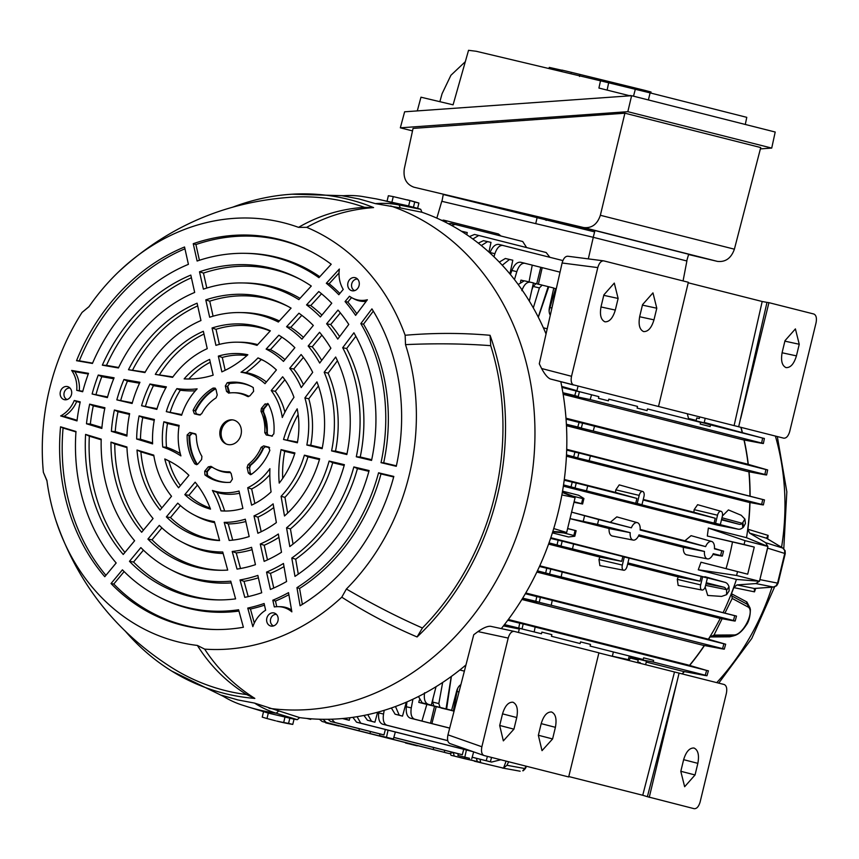 <?xml version="1.0" encoding="UTF-8"?>
<svg xmlns="http://www.w3.org/2000/svg" width="859" height="859" viewBox="0 0 859 859"><rect width="100%" height="100%" fill="white"/><g stroke="black" fill="none" stroke-linecap="round" stroke-linejoin="round"><path stroke-width="1.29" d="M774.099 586.933A3.984 2.019 -94.1 0 1 773.658 587.062L773.658 587.062A3.984 2.019 -94.1 0 1 773.39 587.041L776.031 585.838L777.567 583.1L784.739 553.464L784.621 550.329L782.817 548.074L766.421 538.206L768.139 535.404L767.227 538.529M784.621 550.329A3.984 1.299 160.4 0 1 785.105 550.705L785.244 553.604L767.624 548.128L767.774 546.968M755.168 588.361A3.984 2.942 -97.4 0 1 754.76 588.458L754.76 588.458A3.984 2.942 -97.4 0 1 754.266 588.469L773.39 587.041L755.823 583.572L759.324 581.264M755.179 588.415L754.481 591.851L754.266 588.469L736.979 584.925L755.823 583.572M474.351 761.203L503.084 768.032M503.599 767.967L506.928 765.294L508.678 761.761M523.292 770.706L522.734 770.77A3.984 1.654 -118.6 0 0 523.292 770.706L525.364 768.537L524.806 768.537L525.998 766.142M731.535 635.961A1.986 1.675 -90.3 0 0 733.565 634.962C742.981 635.864 755.813 609.976 747.577 606.755L732.212 598.444L725.093 612.778M732.212 598.444L731.889 595.985L747.276 604.285L750.379 609.256C750.294 616.515 748.812 621.948 745.923 625.545C741.639 632.084 737.022 635.596 732.072 636.068L711.95 636.111L714.012 635.08L733.565 634.962M733.264 635.961L729.57 636.82L709.996 636.959L711.488 636.036M722.14 618.705L714.012 635.08M731.889 595.985L731.471 593.73L746.89 601.976L750.132 608.204M682.325 673.918A233.218 198.214 -75.8 0 0 684.387 671.598M689.67 665.414A233.218 198.214 -75.8 0 0 704.477 645.538M708.557 639.279A233.218 198.214 -75.8 0 0 709.996 636.959M755.716 588.361A230.931 196.271 104.2 0 1 754.481 591.851L733.779 587.599L736.979 584.925M731.471 593.73A233.218 198.214 -75.8 0 0 733.779 587.599M759.603 580.738L767.624 548.128M767.763 546.378L765.702 542.727L749.52 533.052L747.899 529.241L768.139 535.404A230.931 196.271 104.2 0 1 767.656 538.958M783.344 548.45A3.984 2.029 120.9 0 0 783.032 548.171L783.032 548.171A3.984 2.029 120.9 0 0 782.817 548.074L765.702 542.727M785.244 553.604L778.082 583.229L760 579.632M767.119 538.657A3.984 2.964 123.9 0 0 766.819 538.421L766.819 538.421A3.984 2.964 123.9 0 0 766.421 538.206L749.52 533.052M747.899 529.241A233.218 198.214 -75.8 0 0 749.982 502.526M750.09 495.75A233.218 198.214 -75.8 0 0 749.059 471.795M748.286 464.375A233.218 198.214 -75.8 0 0 744.173 440.001M742.305 432.12A233.218 198.214 -75.8 0 0 741.038 427.374M323.317 719.509L326.237 722.462L322.125 721.485L353.844 729.592L449.343 753.601L453.294 752.495M392.713 738.794L379.581 735.637L392.713 738.794M457.697 688.327L453.369 710.876L454.078 711.059L453.369 710.876M325.722 722.87L338.854 726.027L325.722 722.87M547.215 328.782L543.382 327.805M714.463 548.439L721.796 550.694L714.441 548.837A8.966 4.724 103.4 0 0 711.628 541.449A8.966 4.724 103.4 0 0 705.636 546.614L640.159 530.046A8.966 4.724 103.4 0 0 637.346 522.659A8.966 4.724 103.4 0 0 631.365 527.823L571.6 512.125L598.68 519.555L597.51 524.398L630.195 532.666A8.966 4.724 103.4 0 0 633.072 540.064A8.966 4.724 103.4 0 0 633.201 540.096A8.966 4.724 103.4 0 0 638.989 534.889L704.466 551.457A8.966 4.724 103.4 0 0 707.344 558.855A8.966 4.724 103.4 0 0 707.483 558.887A8.966 4.724 103.4 0 0 713.26 553.679L720.626 555.537L721.796 550.694L723.546 551.102L722.344 556.063L720.626 555.537C723.471 556.278 722.72 556.256 718.392 555.451L712.938 554.431M707.483 558.887L686.384 554.774C684.194 553.991 683.173 551.499 683.334 547.323L638.495 535.973M633.201 540.096L612.102 535.984C609.911 535.2 608.902 532.72 609.063 528.532L570.011 518.653M642.661 491.466A4.66 2.459 103.4 0 0 639.193 495.396L637.228 503.503L641.984 504.705L643.949 496.599A4.66 2.459 103.4 0 0 642.704 491.477A4.66 2.459 103.4 0 0 642.661 491.466M573.554 482.328L636.906 498.435L615.538 492.432L615.817 489.834L619.232 484.873L642.704 491.477M623.613 570.215A4.66 2.459 103.4 0 0 623.688 570.236A4.66 2.459 103.4 0 0 627.091 566.285L629.056 558.178L624.289 556.976L622.335 565.082A4.66 2.459 103.4 0 0 623.613 570.215M599.883 565.598L598.959 559.52L599.893 557.083L548.579 544.101M548.171 286.702L548.761 286.842M550.308 315.156A8.461 4.456 -76.6 0 1 549.492 307.286L553.776 288.033L548.192 286.627L538.249 317.1M556.278 288.774L555.537 288.592L549.126 310.507M541.202 308.907L541.224 307.973M553.744 288.205L555.526 288.635M538.335 317.261L548.783 286.766M516.817 271.659L511.889 270.467C514.294 264.615 517.204 261.866 520.618 262.242L524.946 263.273C521.563 262.908 518.857 265.699 516.817 271.659L514.477 279.583M511.889 270.467L510.407 274.515M529.037 281.849L532.247 265.12L520.618 262.242M523.55 280.721L520.941 280.109L520.5 281.988M533.396 283.073L535.694 283.61M548.192 286.627L536.048 283.642L542.169 285.102L539.388 287.926L533.117 286.423L536.048 283.642M539.388 287.926L533.31 307.887M533.117 286.423L531.839 289.966M536.735 283.814L540.794 267.299L532.236 265.141M538.4 284.211L542.212 267.643L560.036 272.153M540.794 267.299L542.212 267.643M683.066 280.936L686.889 260.986L593.279 237.309L441.773 201.296L436.834 218.122M588.318 258.87L593.279 237.309M461.358 231.189L467.242 232.553L466.791 234.732M461.466 231.254L463.28 231.694L462.056 231.64M463.28 231.694L467.242 232.553M478.302 243.129L483.445 240.67L490.994 242.388L488.943 252.095M483.445 240.67L487.536 241.637L481.308 245.545M487.536 241.637L490.994 242.388M499.304 262.102L505.35 258.495L512.802 260.202L509.913 273.924M505.35 258.495L509.484 259.482L502.268 265.227M509.484 259.482L512.802 260.202M518.192 284.49L524.312 280.796L533.439 282.901L529.327 301.09M524.312 280.796L530.261 282.203C526.771 281.902 523.969 284.726 521.853 290.675M530.261 282.203L533.439 282.901M736.582 575.487L698.27 569.785L700.987 562.226L737.527 571.611L736.582 575.487L759.474 581.275L767.914 546.431L745.011 540.644L744.077 544.509L754.256 547.086L747.695 574.188L700.987 562.226M737.527 571.611L747.695 574.188M744.077 544.509L707.322 536.016L754.256 547.086M732.416 542.362A233.025 198.053 104.2 0 1 726.07 568.572M707.322 536.016L708.364 528.06L745.011 540.644M749.821 502.494A233.025 198.053 104.2 0 1 746.514 537.702L767.914 546.431M746.514 537.702L708.364 528.06M698.27 569.785L736.421 579.428L759.474 581.275M507.776 620.252L523.206 624.021L522.036 628.863L504.416 624.579M508.131 619.779L523.206 624.021M503.911 625.331L522.036 628.863M525.332 593.73L536.768 596.597L535.812 601.257L522.691 598.165M536.768 596.597L540.397 597.392L539.227 602.234L535.812 601.257M522.218 598.927L539.227 602.234M525.622 593.236L540.397 597.392M539.452 566.5L550.791 569.163L549.62 574.005L537.433 570.838M537.09 571.557L549.62 574.005M539.667 566.027L550.791 569.163M550.576 538.421L562.183 541.159L561.013 546.002L549.019 542.877M548.761 543.618L561.013 546.002M550.737 537.938L562.183 541.159M552.863 531.399L566.661 532.505L575.09 497.662L562.323 492.454M564.191 480.235L576.228 483.091L575.058 487.923L563.536 484.916M563.429 485.657L575.058 487.923M564.266 479.719L576.228 483.091M566.682 450.116L578.891 453.015L577.72 457.847L566.489 454.905M566.457 455.657L577.72 457.847M566.693 449.579L578.891 453.015M566.049 419.117L579.084 422.413L577.806 426.998L566.382 424.26M579.084 422.413L582.542 423.176L581.371 428.007L577.806 426.998M566.435 425.108L581.371 428.007M566.006 418.516L582.542 423.176M574.757 395.569L578.236 396.557L579.406 391.725L576.088 390.995L574.757 395.569L562.892 392.735M563.032 393.605L578.236 396.557M561.807 387.355L576.088 390.995M561.818 386.765L579.406 391.725M573.973 502.29L582.595 504.008L581.543 503.642L582.767 498.617L583.927 498.499L578.676 495.256L562.538 491.176M582.595 504.008L583.927 498.499M562.387 492.046L572.577 496.04L572.448 496.577M582.767 498.617L572.577 496.04M581.543 503.642L574.102 501.763M559.456 540.397L573.597 544.048L572.481 548.901L621.68 561.346L622.839 556.568L624.289 556.976M621.68 561.346L599.893 557.083M622.839 556.568L629.056 558.178M627.908 562.924L700.031 581.167L678.245 576.894L627.618 564.095M700.676 584.904A4.66 2.459 103.4 0 0 702.028 590.047A4.66 2.459 103.4 0 0 705.443 586.106L707.397 578L702.641 576.786L700.676 584.904L677.3 579.342L678.245 576.894M702.028 590.047L678.148 585.398L677.3 579.342M700.031 581.167L701.191 576.378L702.641 576.786M701.191 576.378L707.397 578M706.248 582.735L723.922 587.212A9.47 4.993 -76.6 0 1 726.295 589.575L726.596 590.294L729.023 586.708L729.098 590.96L726.596 594.675L726.596 590.294M705.153 587.051L707.73 595.459L721.603 596.414L726.596 594.675M573.597 544.048L725.093 582.37A14.453 7.613 -76.6 0 1 725.189 582.391A14.453 7.613 -76.6 0 1 728.711 585.978L729.023 586.708M550.812 537.713L725.189 582.391M572.481 548.901L558.275 545.465M558.21 545.776L548.665 543.865M559.488 540.247L550.78 537.82M503.46 625.9L519.287 629.003L518.449 632.46M520.769 623.333L535.146 627.038L534.18 631.934L541.481 633.77L541.879 632.106L551.843 634.629L551.446 636.294L580.136 643.552L580.544 641.888L590.509 644.411L590.101 646.075L643.23 659.508L629.078 656.77L628.38 659.648L612.349 656.201L613.38 651.96M643.23 659.508L643.627 657.844L653.592 660.367L653.194 662.031L705.25 675.206L706.635 670.417L708.396 670.815L706.978 675.722L705.25 675.206C708.149 675.958 707.344 675.915 702.834 675.077L682.604 671.255L646.258 662.064M508.335 619.5L687.995 664.941L706.635 670.417L535.146 627.038M645.614 664.726L646.473 661.172L638.43 659.143L637.732 662.021L640.256 662.654L640.095 663.331M638.43 659.143L653.194 662.031M638.216 660.034L630.549 658.091L638.312 659.594M520.801 623.172L508.217 619.661M534.18 631.934L519.749 628.412M519.684 628.756L503.718 625.567M578.043 386.142L576.937 390.695L561.754 386.421M563.15 394.324L742.487 439.679L759.292 442.847C763.758 443.673 764.553 443.716 761.665 442.954L762.62 438.069L764.381 438.466L763.393 443.48L590.165 399.575L563.085 393.884M577.173 391.092L598.852 396.643L598.444 398.308L608.408 400.831L608.806 399.156L637.507 406.414L637.11 408.089L647.074 410.602L647.471 408.938L700.6 422.37L700.192 424.045L710.157 426.569L710.565 424.894L762.62 438.069L704.23 422.435M577.216 390.931L561.797 386.625M591.55 394.796L590.165 399.575M705.228 418.301L704.122 422.864L696.08 420.824L710.565 424.894M696.187 420.395L688.521 418.462L696.134 420.609M696.08 420.824L696.778 417.946L699.301 418.591L699.709 416.905M525.772 592.989L706.893 638.806L725.662 644.218L724.298 649.136L722.58 648.609L723.912 643.81L552.24 600.387L551.231 605.273L536.907 601.783M521.885 599.464L702.716 645.206L720.239 648.513C724.663 649.329 725.447 649.361 722.58 648.609L551.231 605.273M537.97 596.715L552.24 600.387M536.832 602.116L522.079 599.163M538.002 596.554L525.697 593.129M539.774 565.791L736.485 616.086L735.175 621.025L733.457 620.499L734.735 615.688L562.205 572.051L561.142 576.915L546.893 573.468M536.854 572.062L718.693 618.061L731.17 620.402C735.551 621.218 736.313 621.25 733.457 620.499L561.142 576.915M548.01 568.379L562.205 572.051M546.818 573.78L536.982 571.804M548.042 568.229L539.72 565.909M587.706 485.99L586.472 490.811L737.967 529.133A14.453 7.613 103.4 0 0 738.182 529.187A14.453 7.613 103.4 0 0 742.82 527.662L742.316 523.335L744.903 519.051L741.231 515.282L728.421 509.924L722.376 516.034M721.474 519.824L739.137 524.291A9.47 4.993 103.4 0 0 742.316 523.335L721.968 517.773M563.354 486.162L717.362 525.117L738.182 529.187M744.903 519.051L745.419 523.528L743.422 527.168L742.917 522.841M742.82 527.662L743.422 527.168M722.301 516.42A4.66 2.459 103.4 0 0 721.045 511.298A4.66 2.459 103.4 0 0 717.533 515.217L715.568 523.324L720.336 524.527L722.301 516.42M643.123 500.002L715.246 518.256L693.879 512.243L694.158 509.645L697.615 504.695L721.045 511.298M715.246 518.256L714.097 523.034L720.336 524.527M714.097 523.034L715.568 523.324M693.879 512.243L643.262 499.444M636.906 498.435L635.746 503.213L641.984 504.705M635.746 503.213L637.228 503.503M586.472 490.811L572.277 487.386M572.201 487.687L563.386 485.915M573.587 482.189L564.277 479.59M615.538 492.432L564.299 479.472M566.704 449.311L764.478 499.917L763.383 504.899L761.665 504.383L762.728 499.508L590.412 455.925L589.134 460.735L574.886 457.299M566.425 456.204L748.286 502.204L759.399 504.287C763.758 505.092 764.521 505.124 761.665 504.383L589.134 460.735M576.217 452.263L590.412 455.925M574.811 457.6L566.435 455.925M576.26 452.113L566.704 449.45M565.984 418.204L746.578 463.881L767.645 469.948L766.615 474.952L764.886 474.436L765.895 469.551L594.546 426.214L593.215 431.014L578.902 427.535M566.457 425.71L747.373 471.473L762.577 474.329C766.98 475.145 767.753 475.177 764.886 474.436L593.215 431.014M580.276 422.531L594.546 426.214M578.816 427.857L566.446 425.377M580.319 422.381L565.995 418.387M630.195 532.666L609.063 528.532M704.466 551.457L683.334 547.323M705.636 546.614L684.913 540.783L691.076 535.662L711.628 541.449M684.913 540.783L640.202 529.477M610.642 522.004L616.805 516.882L637.346 522.659M597.51 524.398L570.022 518.621M598.68 519.555L631.365 527.823M552.401 532.881L568.583 536.972L574.8 536.231L573.844 535.501L575.058 530.475L576.131 530.722L567.638 528.5M574.8 536.231L576.131 530.722M563.815 532.279L563.654 532.924L552.724 531.871M575.058 530.475L567.606 528.586M573.844 535.501L563.654 532.924M688.521 418.462L687.318 413.77M628.52 660.399L630.549 658.091M740.845 427.331A233.025 198.053 104.2 0 1 742.112 432.066M743.991 439.969A233.025 198.053 104.2 0 1 748.114 464.322M748.887 471.763A233.025 198.053 104.2 0 1 749.918 495.697M736.421 579.428A233.025 198.053 104.2 0 1 723.278 612.252M720.261 618.351A233.025 198.053 104.2 0 1 708.385 639.225M704.294 645.506A233.025 198.053 104.2 0 1 689.487 665.371M684.204 671.566A233.025 198.053 104.2 0 1 682.143 673.875M436.039 686.695L431.282 705.175L422.209 702.855L418.462 696.52M424.571 692.773C423.734 699.043 424.926 702.877 428.147 704.283L431.282 705.175M406.318 702.19L402.506 716.127L395.097 714.194L391.371 707.977M395.484 706.517L399.242 715.193L402.506 716.127M377.649 712.218L374.911 722.204L367.427 720.239L363.958 715.44M367.781 714.645L371.507 721.216L374.911 722.204M349.957 717.727L349.248 720.293L342.473 718.543M343.944 718.403L349.248 720.293M323.371 719.305L322.2 719.284M322.404 719.294L323.306 719.552M553.744 528.564L566.661 532.505M561.872 494.945L575.09 497.662M494.902 253.706L490.038 252.535C492.443 246.737 495.342 244.031 498.725 244.407L502.998 245.427C499.648 245.051 496.953 247.811 494.902 253.706L493.979 256.777M562.881 260.578L498.725 244.407M469.465 236.569L474.501 234.453L478.764 235.473L472.847 238.995M549.835 257.27L546.174 252.525L478.764 235.473M448.473 223.759L451.039 223.447L455.259 224.457L451.609 225.445M526.631 247.575L522.712 241.519L455.259 224.457M441.365 220.194L447.442 221.064M500.98 236.021L498.424 233.959L447.485 221.074L444.436 221.697M480.009 759.249L480.643 762.352L477.346 761.568L476.348 758.325M477.346 761.568L464.472 758.658L464.848 757.176M453.273 752.516L454.293 756.081L464.472 758.658M454.293 756.081L450.996 755.297L450.384 753.697M450.996 755.297L480.643 762.352M506.091 761.117L503.535 768.139M405.545 743.003L417.206 745.848L405.631 742.606M318.7 719.198L319.559 719.423M441.193 707.795L454.057 711.155M441.139 708.009L454.078 711.08M429.275 704.971L418.773 702.383L419.385 699.988M414.65 719.198L410.323 718.167C407.134 716.878 405.802 713.067 406.339 706.742L411.278 707.902C410.366 714.14 411.482 717.909 414.65 719.198L421.941 721.045L426.826 704.423M421.941 721.045L430.488 723.235L434.536 706.216M430.488 723.235L449.697 728.067M436.168 706.785L431.905 723.568M429.275 705.003L451.619 710.318L456.601 691.248A8.461 4.456 -76.6 0 1 460.875 684.687M449.579 686.856L449.987 686.019M464.365 671.137L459.812 669.988M451.383 676.398L446.626 709.051L451.619 710.318M410.323 718.167L449.687 728.131M406.339 706.742L406.941 701.921M411.278 707.902L412.932 699.215M433.881 705.926L432.56 702.071L438.842 703.564L440.012 707.386L418.773 702.383M438.842 703.564L442.653 682.465M440.012 707.386L446.036 708.911L451.243 676.505M446.626 709.051L446.036 708.911M432.56 702.071L433.043 698.313M472.171 757.262L491.552 762.073L500.776 759.764M472.182 757.209L490.414 761.793L491.531 757.423M490.253 761.761L491.38 762.03M488.492 761.364L489.469 761.6M469.594 758.304L457.933 755.458L469.594 758.304M393.841 737.387L462.325 754.717L458.255 753.751L457.933 755.458M462.325 754.717L463.699 749.306M331.735 719.198L334.774 722.451L383.984 734.896L379.914 733.93L379.581 735.637M383.984 734.896L385.358 729.484M334.774 722.451L330.608 721.463L327.977 719.294M330.608 721.463L379.914 733.93M393.819 737.451L458.255 753.751M357.086 716.685L360.769 723.203L356.549 722.194L352.856 717.34M360.769 723.203L472.289 751.41M356.549 722.194L472.922 751.636M383.533 714.044C382.652 720.229 383.78 723.965 386.915 725.232L382.642 724.212C379.485 722.945 378.153 719.166 378.658 712.895L383.533 714.044L384.22 710.318M378.658 712.895L378.776 711.907M386.915 725.232L447.743 740.619M382.642 724.212L447.764 740.683M449.397 753.611L445.23 752.624M326.237 722.462L449.343 753.601M433.194 749.51L433.698 747.534M358.912 730.73L359.427 728.754M322.125 721.485L319.451 719.23M306.77 718.425L310.722 719.37L310.937 718.779M307.78 718.521L310.722 719.37M683.614 759.753C686.051 751.711 689.509 747.792 694.008 748.017C698.088 749.961 699.366 755.072 697.852 763.35L695.049 774.968L684.644 786.726L680.8 771.371L683.614 759.753M502.504 713.936C504.931 705.894 508.399 701.986 512.898 702.211C516.978 704.155 518.256 709.266 516.742 717.544L513.929 729.162L503.353 740.866L499.691 725.554L502.504 713.936M551.564 711.993C547.065 711.767 543.597 715.676 541.17 723.718L538.357 735.336L542.018 750.648L552.595 738.944L555.397 727.326C556.922 719.047 555.644 713.936 551.564 711.993L551.424 711.961M649.254 797.324L677.053 681.563L647.385 796.69L694.19 808.695C696.767 808.824 698.743 806.58 700.128 801.962L726.392 693.267C727.262 688.542 726.521 685.622 724.191 684.505L598.895 652.915M514.133 631.376L598.916 652.819L568.679 776.944L484.046 755.533C481.716 754.427 480.986 751.496 481.867 746.761L508.195 638.076L477.991 631.58C483.349 627.832 487.525 626.071 490.521 626.286L514.133 631.376C511.567 631.247 509.58 633.48 508.195 638.076M568.776 776.547L642.736 795.262L674.487 672.028M647.385 796.69L642.736 795.262M677.053 681.563L679.082 673.102M483.671 755.405L450.03 743.583C447.7 742.477 447.013 739.556 447.958 734.842L473.749 634.737L477.991 631.58M450.03 743.583L484.046 755.533M643.595 331.574C639.504 329.631 638.226 324.519 639.751 316.241L642.553 304.623L652.958 292.876L656.791 308.231L653.978 319.849C651.551 327.891 648.083 331.799 643.595 331.574L643.563 331.574M786.039 367.609C790.538 367.835 793.995 363.926 796.433 355.873L799.246 344.266L795.402 328.9L785.008 340.658L782.195 352.276C780.681 360.555 781.958 365.666 786.039 367.609L786.039 367.609M604.929 321.803C609.428 322.018 612.886 318.109 615.312 310.067L618.126 298.449L614.292 283.094L603.888 294.852L601.085 306.47C599.561 314.738 600.849 319.849 604.929 321.803L604.908 321.792M768.923 302.658L813.87 314.029C816.2 315.135 816.93 318.066 816.05 322.801L789.722 431.476C788.337 436.082 786.35 438.315 783.784 438.187L738.676 426.773L766.98 302.379L768.923 302.658L740.737 418.322M550.34 378.98L573.715 385.047C571.396 383.941 570.655 381.02 571.525 376.285L541.621 368.522C544.692 374.277 547.602 377.767 550.351 378.98L658.509 406.5L688.349 282.278L603.727 260.868C601.15 260.739 599.174 262.983 597.789 267.6L571.525 376.285M541.621 368.522L539.291 363.797L562.108 262.994C563.418 258.376 565.362 256.122 567.928 256.25L603.727 260.868M688.22 282.794L762.191 301.498L734.101 425.602L658.52 406.479M734.101 425.602L738.676 426.773M766.98 302.379L762.191 301.498M594.611 231.887L443.265 194.488L441.956 201.339M536.982 218.197L535.737 223.63M443.265 194.488L594.954 230.545L688.671 254.253L686.706 260.943M594.954 230.545L593.236 237.299M583.572 227.528C591.711 228.451 597.306 224.371 600.355 215.287L734.391 249.185C731.181 258.226 725.511 262.296 717.405 261.383L583.572 227.528L413.952 187.208C406.307 184.384 403.086 178.264 404.288 168.815L413.05 128.41L624.901 113.195L600.355 215.287M543.242 218.25L546.238 220.398M688.585 254.532L717.405 261.383M624.901 113.195L760.73 147.555L734.391 249.185M548.922 68.548L549.288 67.399L561.947 70.245M561.496 71.544L562.001 70.105L571.342 72.328L644.948 90.388L651.036 92.02L650.854 93.073M579.932 74.508L579.524 76.451M571.342 72.328L571.02 73.81M412.513 130.89L400.337 127.819L627.832 111.681L771.726 148.081L760.387 148.897M627.832 111.681L631.612 95.703L775.205 132.028L771.726 148.081M631.612 95.703L404.621 111.799L400.337 127.819M465.31 61.698L450.921 75.27L442.074 93.717L439.872 101.684M417.302 110.897L420.964 97.196L453.09 104.83L468.542 50.305L476.283 51.282L600.505 80.81L598.916 88.047L630.012 95.821M648.384 99.945L650.113 92.89L600.505 80.81M631.193 95.736L630.098 95.456M650.113 92.89L746.772 117.339L745.301 124.458M270.821 626.039A6.732 5.723 -75.8 0 0 271.884 626.168A6.732 5.723 -75.8 0 0 277.951 620.896A6.732 5.723 -75.8 0 0 275.116 613.38A6.732 5.723 -75.8 0 0 273.989 612.95A6.732 5.723 -75.8 0 0 266.838 618.169A6.732 5.723 -75.8 0 0 270.821 626.039M276.469 614.4A5.97 5.079 -75.8 0 0 270.628 619.049A5.97 5.079 -75.8 0 0 273.559 625.91M355.1 277.661A6.732 5.723 -75.8 0 0 347.949 282.879A6.732 5.723 -75.8 0 0 351.932 290.75A6.732 5.723 -75.8 0 0 352.995 290.879A6.732 5.723 -75.8 0 0 359.062 285.607A6.732 5.723 -75.8 0 0 356.238 278.08A6.732 5.723 -75.8 0 0 355.1 277.661M67.507 386.582A6.732 5.723 -75.8 0 0 60.355 391.801A6.732 5.723 -75.8 0 0 64.339 399.671A6.732 5.723 -75.8 0 0 65.402 399.8A6.732 5.723 -75.8 0 0 71.48 394.528A6.732 5.723 -75.8 0 0 68.645 387.012A6.732 5.723 -75.8 0 0 67.507 386.582M490.07 335.289L490.725 345.672C463.688 343.632 435.288 343.289 405.512 344.631L405.147 335.268C433.698 332.809 462.002 332.82 490.07 335.289A254.704 216.468 104.2 0 1 417.087 636.959C391.092 625.921 365.988 612.671 341.775 597.188A219.088 186.199 104.2 0 1 204.657 649.125C217.52 668.903 234.249 685.332 254.833 698.41A254.704 216.468 104.2 0 1 226.69 693.986A254.704 216.468 104.2 0 1 171.693 671.051A254.704 216.468 104.2 0 1 125.07 630.893M306.695 227.345L298.545 227.356C318.786 215.566 340.787 208.887 364.527 207.32L373.579 207.588C349.398 209.36 327.107 215.942 306.695 227.345A219.088 186.199 104.2 0 1 405.147 335.268M46.966 480.879L43.369 472.289A219.088 186.199 104.2 0 1 82.045 312.429L88.939 306.749A216.103 183.665 104.2 0 1 118.016 272.41A216.103 183.665 104.2 0 1 298.545 227.356M43.369 472.289L46.912 480.46A216.103 183.665 104.2 0 0 55.545 519.373A216.103 183.665 104.2 0 0 197.398 645.442L204.657 649.125M341.775 597.188L346.392 589.016C372.205 604.06 397.545 617.063 422.413 628.004L417.087 636.959M405.512 344.631A216.103 183.665 104.2 0 1 346.392 589.016M288.527 592.646L291.856 611.855A29.12 24.75 -75.8 0 0 282.826 607.227A29.12 24.75 -75.8 0 0 278.23 606.658A29.12 24.75 -75.8 0 0 274.322 606.948L272.818 600.216A180.487 153.396 -75.8 0 0 288.527 592.646M265.624 610.244A29.12 24.75 -75.8 0 0 252.836 626.64L247.746 608.086A180.487 153.396 -75.8 0 0 264.121 603.512L265.624 610.244M326.323 283.277L339.348 269.039A29.12 24.75 -75.8 0 0 343.246 289.397L338.822 294.723A180.487 153.396 -75.8 0 0 326.323 283.277L329.147 283.738L339.015 272.947M349.484 296.248A29.12 24.75 -75.8 0 0 352.287 297.998A29.12 24.75 -75.8 0 0 367.362 299.759L355.605 315.382A180.487 153.396 -75.8 0 0 345.06 301.573L349.484 296.248M76.999 420.899L60.645 415.928A29.12 24.75 -75.8 0 0 74.282 400.477L80.209 401.883A180.487 153.396 -75.8 0 0 76.999 420.899M76.741 390.34A29.12 24.75 -75.8 0 0 71.651 370.433L88.498 373.354A180.487 153.396 -75.8 0 0 82.668 391.747L76.741 390.34L82.786 391.274M196.056 434.321L194.81 433.612L196.346 435.792A39.868 33.877 -75.8 0 0 201.919 456.387L201.618 459.501L198 463.86L196.561 464.687L194.768 463.785L197.055 464.01A50.37 42.81 104.2 0 1 189.581 435.814L187.144 434.965L189.85 432.431L195.283 433.795M187.144 434.965A50.584 42.993 -75.8 0 0 194.768 463.785M188.916 475.328A104.326 88.67 -75.8 0 0 169.835 461.39A104.326 88.67 -75.8 0 0 164.778 458.974A79.425 67.507 -75.8 0 0 178.586 487.772L188.916 475.328M153.75 455.12A90.861 77.224 -75.8 0 0 171.521 496.287L160.118 510.021A109.308 92.901 -75.8 0 1 137.01 450.03L153.75 455.12M126.928 446.97A120.732 102.608 -75.8 0 0 153.063 518.525L141.671 532.258A139.179 118.284 -75.8 0 1 110.972 442.127L126.928 446.97M101.201 439.153A150.615 128.002 -75.8 0 0 134.616 540.751L123.224 554.474A169.051 143.678 -75.8 0 1 85.589 434.407L101.201 439.153M75.979 431.486A180.487 153.396 -75.8 0 0 116.169 562.978L104.777 576.7A198.934 169.073 -75.8 0 1 60.549 426.805L75.979 431.486M124.136 571.568L113.796 584.023L111.026 583.54A198.934 169.073 -75.8 0 0 215.255 629.529A198.934 169.073 -75.8 0 0 243.387 627.253L238.587 609.761A180.487 153.396 -75.8 0 1 157.788 596.339L159.71 597.349A181.002 153.825 -75.8 0 0 238.942 611.06M111.026 583.54L122.407 569.828A180.487 153.396 -75.8 0 0 157.788 596.339M143.432 550.147L133.564 562.033L129.473 561.324A169.051 143.678 -75.8 0 0 217.563 599.904A169.051 143.678 -75.8 0 0 235.591 598.873L230.738 581.167A150.615 128.002 -75.8 0 1 169.835 569.184L172.691 570.666A151.367 128.646 -75.8 0 0 231.221 582.917M129.473 561.324L140.855 547.602A150.615 128.002 -75.8 0 0 169.835 569.184M161.911 527.877L152.011 539.806L147.909 539.098A139.179 118.284 -75.8 0 0 219.872 570.279A139.179 118.284 -75.8 0 0 227.699 570.097L222.728 551.993A120.732 102.608 -75.8 0 1 181.893 542.018L184.739 543.511A121.495 103.252 -75.8 0 0 223.147 553.507M147.909 539.098L159.302 525.375A120.732 102.608 -75.8 0 0 181.893 542.018M180.422 505.586L170.469 517.569L166.367 516.871A109.308 92.901 -75.8 0 0 219.593 540.579L214.385 521.596A90.861 77.224 -75.8 0 1 193.951 514.863L196.797 516.356A91.623 77.868 -75.8 0 0 214.675 522.659M166.367 516.871L177.759 503.138A90.861 77.224 -75.8 0 0 193.951 514.863M184.825 494.623A79.425 67.507 -75.8 0 0 210.509 509.119A104.326 88.67 -75.8 0 0 195.154 482.178L184.825 494.623L188.937 495.31L197.43 485.077M207.738 475.746A1.986 0.988 126.6 0 0 207.545 475.489A1.986 0.988 126.6 0 0 207.481 475.446L204.925 474.909A50.584 42.993 -75.8 0 0 226.712 482.425A50.584 42.993 -75.8 0 0 230.33 482.307L232.402 479.086L231.146 473.449L229.17 471.784L230.169 472.031M204.925 474.909L204.7 471.204L208.318 466.845L211.013 466.351A39.868 33.877 -75.8 0 0 214.525 468.509A39.868 33.877 -75.8 0 0 229.17 471.784L230.513 472.568A40.244 34.199 -75.8 0 1 215.953 469.25L214.525 468.509M269.629 447.711L268.513 447.034L269.855 450.32A50.584 42.993 -75.8 0 1 251.451 474.308L250.441 474.694L248.369 473.03L247.113 467.403L248.09 464.612A39.868 33.877 -75.8 0 0 261.19 447.346L263.659 445.885L269.05 447.249M281.086 449.633A104.326 88.67 -75.8 0 0 279.218 483.102A79.425 67.507 -75.8 0 0 294.927 452.929L281.086 449.633L284.726 451.329L294.691 453.692M281.076 496.33A90.861 77.224 -75.8 0 0 304.397 455.173L319.666 458.803A109.308 92.901 -75.8 0 1 284.501 515.991L281.076 496.33L284.952 497.35A91.623 77.868 -75.8 0 0 307.962 456.848L319.441 459.576M286.552 527.823A120.732 102.608 -75.8 0 0 329.126 461.058L344.395 464.687A139.179 118.284 -75.8 0 1 289.805 546.571L286.552 527.823L290.428 528.919A121.495 103.252 -75.8 0 0 332.701 462.733L344.18 465.46M291.792 558.039A150.615 128.002 -75.8 0 0 353.854 466.931L369.112 470.56A169.051 143.678 -75.8 0 1 294.981 576.378L291.792 558.039L295.679 559.166A151.367 128.646 -75.8 0 0 357.43 468.606L368.898 471.333M296.946 587.663A180.487 153.396 -75.8 0 0 378.561 472.804L393.819 476.434A198.934 169.073 -75.8 0 1 300.092 605.778L296.946 587.663L299.576 588.447A181.002 153.825 -75.8 0 0 380.999 473.943L393.68 476.96M396.278 466.297A198.934 169.073 -75.8 0 0 371.915 308.875L360.823 323.607A180.487 153.396 -75.8 0 1 381.02 462.668L396.278 466.297M371.56 460.413A169.051 143.678 -75.8 0 0 353.908 332.787L342.687 347.702A150.615 128.002 -75.8 0 1 356.302 456.795L371.56 460.413M346.843 454.54A139.179 118.284 -75.8 0 0 335.665 357.022L324.187 372.258A120.732 102.608 -75.8 0 1 331.585 450.911L346.843 454.54M322.125 448.666A109.308 92.901 -75.8 0 0 316.939 381.879L304.902 397.878A90.861 77.224 -75.8 0 1 306.846 445.037L322.125 448.666M283.534 439.497L297.375 442.782A79.425 67.507 -75.8 0 0 297.182 408.83A104.326 88.67 -75.8 0 0 283.534 439.497L297.504 442.084M271.659 436.211L273.838 433.838A50.584 42.993 -75.8 0 0 268.416 404.181L265.087 403.934L261.394 408.39L263.369 408.83L266.591 404.943L268.384 404.117M272.443 436.104L266.301 435.008L264.765 432.582A39.868 33.877 -75.8 0 0 260.986 411.311L261.394 408.39M267.74 403.408L268.416 404.181M228.741 393.089L226.561 391.446L225.326 385.927L227.227 382.727A50.584 42.993 -75.8 0 1 251.021 386.303A50.584 42.993 -75.8 0 1 253.244 387.559L253.62 391.36L249.926 395.816L247.403 396.418A39.868 33.877 -75.8 0 0 233.691 392.746A39.868 33.877 -75.8 0 0 228.741 393.089L228.473 393.111M248.358 396.643L247.403 396.418L248.938 396.364A40.244 34.199 -75.8 0 0 235.302 392.767L233.691 392.746M218.336 356.12L221.847 371.861A104.326 88.67 -75.8 0 0 247.854 354.756A79.425 67.507 -75.8 0 0 218.336 356.12L222.288 357.451A78.674 66.862 -75.8 0 1 246.909 355.605M212.055 327.998A109.308 92.901 -75.8 0 1 256.315 326.033A109.308 92.901 -75.8 0 1 270.349 330.801L257.013 345.372A90.861 77.224 -75.8 0 0 251.977 343.965A90.861 77.224 -75.8 0 0 237.632 342.183A90.861 77.224 -75.8 0 0 215.931 345.361L212.055 327.998L216.017 329.308A108.545 92.257 -75.8 0 1 259.289 327.569A108.545 92.257 -75.8 0 1 270.156 331.005M205.784 299.888A139.179 118.284 -75.8 0 1 263.337 296.999A139.179 118.284 -75.8 0 1 286.777 305.761A139.179 118.284 -75.8 0 1 291.072 308.134L278.359 322.028A120.732 102.608 -75.8 0 0 259.01 314.931A120.732 102.608 -75.8 0 0 239.94 312.558A120.732 102.608 -75.8 0 0 209.66 317.239L205.784 299.888L209.736 301.187A138.428 117.64 -75.8 0 1 266.322 298.535A138.428 117.64 -75.8 0 1 288.205 306.513M199.513 271.788A169.051 143.678 -75.8 0 1 270.37 267.965A169.051 143.678 -75.8 0 1 298.835 278.606A169.051 143.678 -75.8 0 1 311.28 286.036L298.846 299.63A150.615 128.002 -75.8 0 0 266.032 285.886A150.615 128.002 -75.8 0 0 242.238 282.944A150.615 128.002 -75.8 0 0 203.39 289.139L199.513 271.788L203.465 273.087A168.3 143.034 -75.8 0 1 273.345 269.501A168.3 143.034 -75.8 0 1 300.253 279.358M193.243 243.698A198.934 169.073 -75.8 0 1 277.393 238.931A198.934 169.073 -75.8 0 1 310.894 251.451A198.934 169.073 -75.8 0 1 331.209 264.239L318.925 277.672A180.487 153.396 -75.8 0 0 273.055 256.852A180.487 153.396 -75.8 0 0 244.547 253.319A180.487 153.396 -75.8 0 0 197.119 261.039L193.243 243.698L195.916 244.568A198.418 168.632 -75.8 0 1 279.411 239.962A198.418 168.632 -75.8 0 1 311.849 251.955M184.545 246.995A198.934 169.073 -75.8 0 0 76.537 360.694L92.439 363.454A180.487 153.396 -75.8 0 1 188.411 264.336L184.545 246.995M190.816 275.084A169.051 143.678 -75.8 0 0 102.339 365.172L118.424 367.963A150.615 128.002 -75.8 0 1 194.682 292.436L190.816 275.084M197.087 303.184A139.179 118.284 -75.8 0 0 128.485 369.714L144.935 372.57A120.732 102.608 -75.8 0 1 200.963 320.536L197.087 303.184M203.358 331.295A109.308 92.901 -75.8 0 0 155.307 374.363L172.562 377.359A90.861 77.224 -75.8 0 1 207.234 348.657L203.358 331.295M209.639 359.416A79.425 67.507 -75.8 0 0 184.148 378.883A104.326 88.67 -75.8 0 0 187.584 379.002A104.326 88.67 -75.8 0 0 213.15 375.158L209.639 359.416M213.086 388.085A50.584 42.993 -75.8 0 0 193.103 410.334L195.648 410.742A50.37 42.81 104.2 0 1 215.212 388.966L213.086 388.085L215.137 388.107L215.996 389.46L217.23 394.979L216.071 397.889A39.868 33.877 -75.8 0 0 201.682 413.737L199.309 414.983L194.359 413.813L193.103 410.334M270.413 589.467A169.051 143.678 -75.8 0 0 286.595 581.522L283.459 563.483A150.615 128.002 -75.8 0 1 266.548 572.115L270.413 589.467M264.142 561.367A139.179 118.284 -75.8 0 0 281.505 552.262L278.337 534.008A120.732 102.608 -75.8 0 1 260.266 544.015L264.142 561.367M257.872 533.256A109.308 92.901 -75.8 0 0 276.362 522.583L273.108 503.857A90.861 77.224 -75.8 0 1 253.996 515.894L257.872 533.256M251.59 505.135A79.425 67.507 -75.8 0 0 271.09 491.906A114.762 97.529 -75.8 0 1 269.919 468.67A60.989 51.83 -75.8 0 1 247.714 487.74L251.59 505.135M212.42 490.446A60.989 51.83 -75.8 0 0 239.017 491.037L242.893 508.421A79.425 67.507 -75.8 0 1 224.478 511.03A79.425 67.507 -75.8 0 1 220.999 510.88A114.762 97.529 -75.8 0 0 212.42 490.446L217.037 492.497A61.741 52.474 -75.8 0 0 239.511 493.249M224.21 522.369A90.861 77.224 -75.8 0 0 245.298 519.19L249.174 536.553A109.308 92.901 -75.8 0 1 229.17 540.451L224.21 522.369L228.269 523.926A91.623 77.868 -75.8 0 0 245.814 521.51M232.198 551.478A120.732 102.608 -75.8 0 0 251.569 547.312L255.445 564.664A139.179 118.284 -75.8 0 1 237.041 569.098L232.198 551.478L236.236 552.928A121.495 103.252 -75.8 0 0 252.106 549.685M240.015 579.943A150.615 128.002 -75.8 0 0 257.85 575.412L261.716 592.764A169.051 143.678 -75.8 0 1 244.794 597.349L240.015 579.943L244.031 581.339A151.367 128.646 -75.8 0 0 258.387 577.817M331.767 303.227A169.051 143.678 -75.8 0 0 318.775 291.534L306.556 304.891A150.615 128.002 -75.8 0 1 320.375 316.95L331.767 303.227M313.32 325.454A139.179 118.284 -75.8 0 0 298.943 313.213L286.573 326.742A120.732 102.608 -75.8 0 1 301.928 339.176L313.32 325.454M294.862 347.68A109.308 92.901 -75.8 0 0 278.831 335.214L266.129 349.098A90.861 77.224 -75.8 0 1 283.47 361.414L294.862 347.68M276.405 369.928A79.425 67.507 -75.8 0 0 262.671 360.071A79.425 67.507 -75.8 0 0 258.011 357.902A114.762 97.529 -75.8 0 1 241.014 372.248A60.989 51.83 -75.8 0 1 244.955 372.999A60.989 51.83 -75.8 0 1 264.991 383.683L276.405 369.928M282.289 417.506A60.989 51.83 -75.8 0 0 271.229 390.523L282.643 376.779A79.425 67.507 -75.8 0 1 293.971 397.32A114.762 97.529 -75.8 0 0 282.289 417.506M301.23 387.581A90.861 77.224 -75.8 0 0 289.708 368.264L301.112 354.531A109.308 92.901 -75.8 0 1 312.697 372.355L301.23 387.581M319.698 363.067A120.732 102.608 -75.8 0 0 308.166 346.027L319.559 332.293A139.179 118.284 -75.8 0 1 330.876 348.217L319.698 363.067M337.748 339.09A150.615 128.002 -75.8 0 0 326.624 323.8L338.006 310.078A169.051 143.678 -75.8 0 1 348.786 324.434L337.748 339.09M89.669 404.138A169.051 143.678 -75.8 0 0 86.48 423.777L101.834 428.448A150.615 128.002 -75.8 0 1 104.927 407.757L89.669 404.138L93.287 405.824L104.766 408.551M114.387 410.011A139.179 118.284 -75.8 0 0 111.391 431.347L126.928 436.071A120.732 102.608 -75.8 0 1 129.645 413.641L114.387 410.011L118.016 411.697L129.494 414.425M139.104 415.885A109.308 92.901 -75.8 0 0 136.656 439.024L152.612 443.878A90.861 77.224 -75.8 0 1 154.384 419.514L139.104 415.885L142.744 417.581L154.233 420.309M163.854 421.769A79.425 67.507 -75.8 0 0 162.748 447.024A114.762 97.529 -75.8 0 1 180.916 455.904A60.989 51.83 -75.8 0 1 179.144 425.398L163.854 421.769L167.505 423.466L179.016 426.204M195.358 390.802A115.514 98.173 -75.8 0 1 180.304 390.222L176.879 388.622A114.762 97.529 -75.8 0 0 197.13 388.869A60.989 51.83 -75.8 0 0 181.603 415.262L166.302 411.622L181.818 414.586M176.879 388.622A79.425 67.507 -75.8 0 0 166.302 411.622M165.873 387.796L153.439 385.637L149.971 384.016L166.399 386.872A90.861 77.224 -75.8 0 0 156.832 409.378L141.563 405.749L157.036 408.691M149.971 384.016A109.308 92.901 -75.8 0 0 141.563 405.749M139.512 383.221L127.443 381.128L123.932 379.506L139.942 382.276A120.732 102.608 -75.8 0 0 132.103 403.494L116.835 399.864L132.297 402.807M123.932 379.506A139.179 118.284 -75.8 0 0 116.835 399.864M113.699 378.744L101.791 376.682L98.27 375.05L114.086 377.799A150.615 128.002 -75.8 0 0 107.375 397.62L92.117 393.991L107.568 396.933M98.27 375.05A169.051 143.678 -75.8 0 0 92.117 393.991M220.226 429.801A12.563 10.684 -75.8 0 0 225.541 443.695A12.563 10.684 -75.8 0 0 241.003 434.751A12.563 10.684 -75.8 0 0 231.586 419.815A12.563 10.684 -75.8 0 0 220.226 429.801M82.045 312.429L89.046 306.588M278.563 711.134L276.168 713.217A263.305 223.78 104.2 0 1 247.779 706.839L241.25 704.756A297.998 157.025 -76.6 0 1 221.611 695.264L237.932 699.945L254.554 703.091L299.662 717.609L297.278 719.681L276.168 713.217A297.998 157.025 -76.6 0 1 254.554 703.091M359.126 198.966L342.451 195.798A297.998 157.025 103.4 0 1 361.789 196.389L376.274 198.891A263.305 223.78 104.2 0 1 399.124 204.979L400.305 207.91L375.383 203.626L359.126 198.966M232.198 207.373A254.704 216.468 104.2 0 1 292.307 194.198A254.704 216.468 104.2 0 1 346.467 198.88A254.704 216.468 104.2 0 1 373.579 207.588M278.23 606.658L280.399 606.69A29.636 25.179 104.2 0 1 285.081 607.27A29.636 25.179 104.2 0 1 291.534 609.965M257.689 344.642A91.623 77.868 -75.8 0 0 255.316 344.029A91.623 77.868 -75.8 0 0 240.842 342.226L237.632 342.183M279.358 320.933A121.495 103.252 -75.8 0 0 262.339 314.985A121.495 103.252 -75.8 0 0 243.151 312.612L239.94 312.558M300.016 298.352A151.367 128.646 -75.8 0 0 269.361 285.95A151.367 128.646 -75.8 0 0 245.459 282.987L242.238 282.944M319.795 276.716A181.002 153.825 -75.8 0 0 275.309 256.895A181.002 153.825 -75.8 0 0 246.726 253.351L244.547 253.319M266.376 381.997A61.741 52.474 -75.8 0 0 248.283 373.064A61.741 52.474 -75.8 0 0 246.039 372.591L241.014 372.248M232.402 419.868A12.96 11.017 -75.8 0 0 221.525 430.144A12.96 11.017 -75.8 0 0 226.293 444.049M101.791 376.682A168.3 143.034 -75.8 0 0 96.101 394.206M127.443 381.128A138.428 117.64 -75.8 0 0 120.818 400.079M153.439 385.637A108.545 92.257 -75.8 0 0 145.558 405.963M180.304 390.222A78.674 66.862 -75.8 0 0 170.307 411.848M180.25 453.509A115.514 98.173 -75.8 0 0 166.506 447.228L162.748 447.024M167.505 423.466A78.674 66.862 -75.8 0 0 166.506 447.228M142.744 417.581A108.545 92.257 -75.8 0 0 140.479 439.239L152.569 442.911M140.479 439.239L136.656 439.024M118.016 411.697A138.428 117.64 -75.8 0 0 115.235 431.562L126.971 435.126M115.235 431.562L111.391 431.347M93.287 405.824A168.3 143.034 -75.8 0 0 90.345 424.002L101.92 427.514M90.345 424.002L86.48 423.777M326.624 323.8L330.683 324.552L340.347 312.891M339.627 336.588A151.367 128.646 -75.8 0 0 330.683 324.552M308.166 346.027L312.225 346.778L321.878 335.15M321.696 360.404A121.495 103.252 -75.8 0 0 312.225 346.778M289.708 368.264L293.757 369.026L303.399 357.419M303.452 384.639A91.623 77.868 -75.8 0 0 293.757 369.026M271.229 390.523L275.267 391.307L284.866 379.742M284.92 412.18A61.741 52.474 -75.8 0 0 275.267 391.307M246.039 372.591A115.514 98.173 -75.8 0 0 261.265 359.556L258.011 357.902M264.089 360.844A78.674 66.862 -75.8 0 0 261.265 359.556M284.941 359.642A91.623 77.868 -75.8 0 0 270.435 349.634L266.129 349.098M281.87 337.125L270.435 349.634M303.431 337.362A121.495 103.252 -75.8 0 0 290.804 327.354L286.573 326.742M301.81 315.328L290.804 327.354M321.91 315.103A151.367 128.646 -75.8 0 0 310.754 305.546L306.556 304.891M310.754 305.546L321.534 293.757M244.031 581.339L248.219 596.608M236.236 552.928L240.509 568.518M228.269 523.926L232.714 540.128M226.1 511.03A78.674 66.862 -75.8 0 1 224.639 510.955A115.514 98.173 -75.8 0 0 217.037 492.497M224.639 510.955L220.999 510.88M254.887 503.503L251.644 488.954L247.714 487.74M251.644 488.954A61.741 52.474 -75.8 0 0 269.812 474.662M261.19 531.732L257.936 517.129L253.996 515.894M257.936 517.129A91.623 77.868 -75.8 0 0 273.742 507.54M267.482 559.885L264.207 545.25L260.266 544.015M264.207 545.25A121.495 103.252 -75.8 0 0 278.917 537.347M273.753 588.028L270.488 573.361L266.548 572.115M270.488 573.361A151.367 128.646 -75.8 0 0 284.007 566.629M215.523 388.816A1.986 0.795 -121.1 0 1 215.416 388.923A1.986 0.795 -121.1 0 1 215.212 388.966L214.417 389.03A50.198 42.671 -75.8 0 0 195.186 410.441L196.432 413.941L194.359 413.813M200.126 414.994L196.432 413.941L200.448 414.897M210.272 362.24A78.674 66.862 -75.8 0 0 188.797 379.002L184.148 378.883M172.906 376.897L155.307 374.363M203.97 334.044A108.545 92.257 -75.8 0 0 159.591 374.588M145.203 372.097L128.485 369.714M197.688 305.89A138.428 117.64 -75.8 0 0 132.673 369.918M191.407 277.758A168.3 143.034 -75.8 0 0 106.473 365.376L118.66 367.491M106.473 365.376L102.339 365.172M184.943 248.788A198.418 168.632 -75.8 0 0 79.318 360.834L92.579 363.132M79.318 360.834L76.537 360.694M199.417 260.266L195.916 244.568M206.804 288.044L203.465 273.087M213.086 316.198L209.736 301.187M219.378 344.384L216.017 329.308M225.165 370.315L222.288 357.451M229.611 392.971L228.387 391.425L227.313 386.625L229.729 383.468A1.986 0.977 80.2 0 0 229.825 383.458A1.986 0.977 80.2 0 0 229.911 383.436M229.664 392.993L227.828 386.668L225.326 385.927M227.227 382.727L229.235 383.425A50.198 42.671 -75.8 0 1 236.064 382.899A50.198 42.671 -75.8 0 1 251.741 386.679M264.765 432.582L267.213 432.99A40.083 34.059 -75.8 0 0 263.477 411.901L263.885 408.981L267.31 404.857L265.087 403.934M298.137 414.586A103.563 88.026 -75.8 0 0 287.529 439.711M322.254 447.969L310.765 445.23A91.623 77.868 -75.8 0 0 308.789 398.791L304.902 397.878M308.789 398.791L318.431 385.992M310.765 445.23L306.846 445.037M346.993 453.842L335.515 451.115A121.495 103.252 -75.8 0 0 328.117 373.128L324.187 372.258M328.117 373.128L337.437 360.748M335.515 451.115L331.585 450.911M371.711 459.726L360.243 456.999A151.367 128.646 -75.8 0 0 346.639 348.529L342.687 347.702M346.639 348.529L355.851 336.298M360.243 456.999L356.302 456.795M396.375 465.825L383.694 462.808A181.002 153.825 -75.8 0 0 363.518 324.154L360.823 323.607M363.518 324.154L373.311 311.141M383.694 462.808L381.02 462.668M378.561 472.804L380.999 473.943M299.576 588.447L302.347 604.403M353.854 466.931L357.43 468.606M295.679 559.166L298.288 574.145M329.126 461.058L332.701 462.733M293.059 544.069L290.428 528.919M304.397 455.173L307.962 456.848M287.668 513.038L284.952 497.35M284.726 451.329A103.563 88.026 -75.8 0 0 282.686 478.431M248.09 464.612L250.033 465.17L249.067 467.94L247.113 467.403M251.343 474.383L250.162 472.847L249.593 468.058L250.56 465.277A40.083 34.059 -75.8 0 0 263.552 448.151L265.41 446.712L269.543 447.7M250.56 465.277L250.033 465.17A40.244 34.199 -75.8 0 0 262.94 448.162L261.19 447.346M248.369 473.03L250.162 472.847L249.593 468.058M227.517 482.436A50.198 42.671 -75.8 0 1 207.019 475.242L206.783 471.516L209.929 467.726L212.613 467.221M212.248 478.463A50.37 42.81 104.2 0 1 207.481 475.446L207.244 471.731L210.595 467.693L208.318 466.845M188.937 495.31A78.674 66.862 -75.8 0 0 210.101 508.045M170.469 517.569A108.545 92.257 -75.8 0 0 219.55 540.408M152.011 539.806A138.428 117.64 -75.8 0 0 221.482 570.29M133.564 562.033A168.3 143.034 -75.8 0 0 219.174 599.915M113.796 584.023A198.418 168.632 -75.8 0 0 216.35 629.54M105.925 575.315A198.418 168.632 -75.8 0 1 63.072 427.997L75.946 431.905M63.072 427.997L60.549 426.805M124.931 552.423A168.3 143.034 -75.8 0 1 89.336 436.179L101.19 439.787M89.336 436.179L85.589 434.407M143.399 530.175A138.428 117.64 -75.8 0 1 114.773 443.91L126.96 447.614M114.773 443.91L110.972 442.127M161.879 507.905A108.545 92.257 -75.8 0 1 140.897 451.845L153.858 455.785M140.897 451.845L137.01 450.03M171.263 462.153A103.563 88.026 -75.8 0 0 168.944 461.047L164.778 458.974M168.944 461.047A78.674 66.862 -75.8 0 0 180.39 485.603M197.377 464.408L196.389 463.581A50.198 42.671 -75.8 0 1 189.044 435.857L191.75 433.301L195.831 434.267M192.287 433.269L189.581 436.039M191.224 433.247L189.85 432.431M88.262 374.009L74.84 371.679L71.651 370.433M74.84 371.679A29.636 25.179 104.2 0 1 79.35 390.458M74.282 400.477L76.655 401.604A29.636 25.179 104.2 0 1 64.049 416.314L60.645 415.928M76.655 401.604L80.102 402.42M77.074 420.276L64.049 416.314M356.829 313.75A181.002 153.825 -75.8 0 0 347.82 302.078L351.546 297.59M345.06 301.573L347.82 302.078M366.159 301.359A29.636 25.179 104.2 0 1 354.219 298.996L352.287 297.998M339.874 293.456A181.002 153.825 -75.8 0 0 329.147 283.738M264.486 605.166A181.002 153.825 -75.8 0 1 250.452 609.02L247.746 608.086M250.452 609.02L254.307 623.054M276.738 606.679L275.481 601.064A181.002 153.825 -75.8 0 0 288.882 594.696M275.481 601.064L272.818 600.216M263.541 711.671L262.231 717.104A268.684 228.344 104.2 0 0 266.988 718.532L268.309 713.099L247.779 706.839A263.305 223.78 104.2 0 1 247.768 706.839M297.278 719.681A263.305 223.78 104.2 0 1 294.036 719.187L292.769 724.416A268.684 228.344 104.2 0 1 279.358 721.732A268.684 228.344 104.2 0 1 276.652 721.066L283.728 722.537M268.309 713.099L294.036 719.187M289.891 717.931L288.581 723.375L292.769 724.416M288.581 723.375A268.684 228.344 104.2 0 1 283.685 722.494L284.995 717.061M266.988 718.532L275.535 720.776M417.624 208.308L408.626 206.02L409.947 200.587A268.684 228.344 104.2 0 1 414.714 202.005L418.891 203.068L417.624 208.308A263.305 223.78 104.2 0 1 420.738 209.317L421.919 212.248A260.911 221.751 104.2 0 1 546.045 333.958M560.809 381.697A260.911 221.751 104.2 0 1 501.302 628.605M465.965 664.941A260.911 221.751 104.2 0 1 299.662 717.609M421.919 212.248L400.305 207.91M420.738 209.317L399.124 204.979A297.998 157.025 103.4 0 0 375.383 203.626M408.648 205.945L376.274 198.891M414.714 202.005L413.394 207.448M391.94 202.037L393.261 196.614A268.684 228.344 104.2 0 0 388.365 195.745L387.076 201.06M409.947 200.587L393.261 196.614M407.306 199.825L408.422 200.115A268.684 228.344 104.2 0 1 418.891 203.068M490.725 345.672A251.719 213.934 104.2 0 1 422.413 628.004M118.016 272.41C166.796 227.066 224.317 202.015 290.578 197.259A251.719 213.934 104.2 0 1 364.527 207.32M254.833 698.41L246.651 694.577C226.357 681.896 209.94 665.521 197.398 645.442M246.651 694.577A251.719 213.934 104.2 0 1 171.628 667.54C115.589 631.848 76.902 582.466 55.545 519.373M69.998 388.032A5.97 5.079 -75.8 0 0 64.157 392.681A5.97 5.079 -75.8 0 0 67.088 399.542M357.591 279.111A5.97 5.079 -75.8 0 0 351.75 283.76A5.97 5.079 -75.8 0 0 354.67 290.621M272.292 436.061L268.223 435.094L266.687 432.689A40.244 34.199 -75.8 0 0 262.961 411.74L260.986 411.311M263.026 408.755L262.446 411.622M263.885 408.981L263.477 411.901A1.986 0.73 -25.1 0 1 263.638 412.052A1.986 0.73 -25.1 0 1 263.649 412.288M781.561 547.29A229.289 194.875 -75.8 0 0 775.387 436.061M716.75 682.626A229.289 194.875 -75.8 0 0 771.962 587.18M754.76 588.458L773.658 587.062L776.633 585.741A3.984 1.256 -133.4 0 1 776.031 585.838M519.963 771.178L502.472 768.01M522.734 770.77L524.806 768.537L506.928 765.294M746.89 601.976A1.986 1.75 -61.7 0 0 747.276 604.285A1.986 1.75 118.4 0 1 747.577 606.755M729.57 636.82A1.986 1.686 89.4 0 1 730.257 636.079M388.064 730.171L386.486 737.28M459.007 691.946L457.375 691.559M615.817 489.834L639.193 495.396M551.918 307.994L550.265 307.597M519.684 623.247L518.772 627.918M546.721 568.261L545.712 572.889M558.114 540.268L557.051 544.874M572.212 482.2L571.052 486.785M574.929 452.145L573.705 456.709M598.959 559.52L622.335 565.082M723.922 587.212L706.012 583.723M726.295 589.575L705.615 585.376M704.885 576.679L725.093 582.37M717.362 525.117L737.967 529.133M739.137 524.291L721.592 519.351M694.158 509.645L717.533 515.217M583.25 521.273L584.592 515.765M428.147 704.283L422.209 702.855M399.242 715.193L395.097 714.194M371.507 721.216L367.427 720.239M345.35 719.166L342.644 718.521M486.215 760.763L487.407 756.382M466.416 749.993L464.826 757.09M555.397 727.326L541.191 723.632M552.595 738.944L538.378 735.25M516.742 717.544L502.526 713.85M513.929 729.162L499.713 725.468M697.852 763.35L683.635 759.667M695.049 774.968L680.822 771.285M490.521 626.286L513.983 631.344M447.958 734.842L481.867 746.761M653.978 319.849L639.633 316.735M796.433 355.873L782.087 352.77M615.312 310.067L600.967 306.953M562.108 262.994L597.789 267.6M618.126 298.449L603.77 295.335M799.246 344.266L784.89 341.152M656.791 308.231L642.435 305.117M633.513 96.187L635.295 89.357M607.141 90.002L608.644 82.872M226.561 391.446L228.966 391.779M229.729 383.468A50.37 42.81 104.2 0 1 236.418 382.899M263.659 445.885L265.41 446.712M204.7 471.204L207.244 471.731M390.63 205.913A259.343 220.419 104.2 0 1 526.46 503.836A259.343 220.419 104.2 0 1 269.092 708.299M268.223 435.094L266.301 435.008M718.747 683.13L751.786 638.462L774.678 586.729M777.32 436.555L786.833 491.777L783.784 548.88M520.157 771.221L502.279 767.978M526.492 766.271L525.364 768.537M785.105 550.705L783.032 548.171L766.819 538.421M776.633 585.741L778.082 583.229M623.688 570.236L599.797 565.576M478.721 235.463L474.501 234.453M455.206 224.446L451.039 223.447M447.485 221.074L443.373 220.097M491.552 762.073L489.641 761.643M471.741 758.798L473.663 751.893M393.39 738.976L395.344 732.008M444.243 752.248L444.779 750.336M369.971 733.457L370.497 731.546M171.693 671.051L223.243 696.295M343.557 195.712L292.307 194.198M215.416 388.923C207.126 394.002 200.598 401.271 195.852 410.72M236.762 382.91L229.825 383.458M197.216 464.15C192.148 455.893 189.656 446.487 189.753 435.932M267.385 433.097L263.638 412.052M207.545 475.489L212.549 478.635"/></g></svg>
